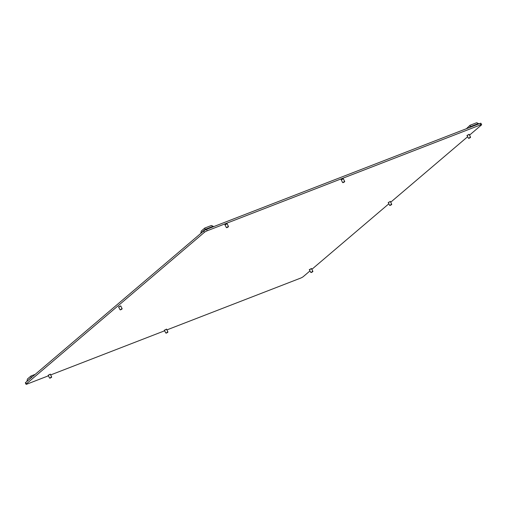 <?xml version="1.0" encoding="UTF-8"?>
<svg xmlns="http://www.w3.org/2000/svg" width="507" height="507" viewBox="0 0 507 507"><rect width="100%" height="100%" fill="white"/><g stroke="black" fill="none" stroke-linecap="round" stroke-linejoin="round"><path stroke-width="0.76" d="M388.254 202.629L390.352 201.564M164.445 330.323L166.543 329.265M341.243 179.839L343.34 178.781M309.422 269.724L311.52 268.666M467.086 135.527L469.184 134.469M48.203 375.351L50.301 374.293M225 224.867L227.098 223.809M118.67 307.058L120.767 306M310.011 270.896L303.294 276.613A2.351 0.361 153.2 0 1 300.448 278.178L166.873 329.918M164.674 330.773L50.63 374.946M48.431 375.801L27.156 384.04A2.351 0.361 153.2 0 1 26.047 384.262A2.351 0.361 153.2 0 1 26.288 383.919L204.403 232.314L203.706 230.932A2.351 0.361 -26.8 0 1 206.552 229.373L479.844 123.505A2.351 0.361 -26.8 0 1 480.953 123.29L481.65 124.671A2.351 0.361 153.2 0 0 480.541 124.887L479.844 123.505M26.047 384.262L25.35 382.88A2.351 0.361 -26.8 0 1 25.591 382.538L203.706 230.932M206.552 229.373L207.249 230.755L480.541 124.887M481.65 124.671A2.351 0.361 153.2 0 1 481.409 125.014L469.52 135.135M467.676 136.7L390.688 202.23M388.844 203.795L311.849 269.331M207.249 230.755A2.351 0.361 153.2 0 0 204.403 232.314M204.777 228.055L205.145 229.386L200.854 233.036L201.254 231.059L204.777 228.055L211.387 225.495L213.181 226.274L205.145 229.386L205.398 229.893M213.181 226.274L213.409 226.718M466.427 128.702L470.033 125.299L470.401 126.636L478.437 123.518L478.665 123.968M469.254 127.612L470.401 126.636L470.623 127.08M470.033 125.299L476.643 122.738L478.437 123.518M32.017 377.069L31.428 377.569M27.029 380.991L27.422 379.008L30.952 376.01L31.314 377.341L27.144 381.22M30.952 376.01L35.192 374.362M467.061 135.439L469.165 134.285M469.152 138.253L470.458 137.486L469.152 138.253M468.76 138.341L470.046 137.27L470.553 137.175L470.458 137.486M224.975 224.785L227.041 223.739M227.066 227.599L228.372 226.825L227.066 227.599M226.673 227.687L227.96 226.61L228.372 226.825M48.178 375.262L50.244 374.217M50.269 378.076L51.575 377.309L50.269 378.076M49.876 378.165L51.163 377.094L51.67 376.999L51.575 377.309M388.229 202.54L390.295 201.494M390.32 205.354L391.626 204.587L390.32 205.354M389.927 205.443L391.214 204.365L391.721 204.277L391.626 204.587M309.39 269.635L311.501 268.482M311.488 272.449L312.794 271.682L311.488 272.449M311.095 272.538L312.382 271.467L312.794 271.682M341.217 179.751L343.283 178.705M343.309 182.564L344.614 181.798L343.309 182.564M342.916 182.659L344.202 181.582L344.614 181.798M164.42 330.234L166.486 329.189M166.511 333.048L167.817 332.281L166.511 333.048M166.119 333.137L167.405 332.06L167.912 331.971L167.817 332.281M118.537 306.931L120.71 305.924M120.736 309.783L122.041 309.017L120.736 309.783M120.343 309.872L121.629 308.795L122.136 308.706L122.041 309.017M25.591 382.538L26.288 383.919M470.553 137.175L469.127 134.361M468.455 138.24L466.953 135.407M228.467 226.521L227.079 223.631M226.369 227.58L224.943 224.766M51.67 376.999L50.282 374.109M49.572 378.057L48.146 375.243M391.721 204.277L390.333 201.387M389.623 205.335L388.204 202.521M312.889 271.378L311.463 268.558M310.791 272.436L309.283 269.604M344.709 181.493L343.283 178.673M342.612 182.552L341.192 179.732M167.912 331.971L166.524 329.081M165.814 333.029L164.306 330.196M122.136 308.706L120.71 305.892M120.039 309.764L118.619 306.95"/></g></svg>
